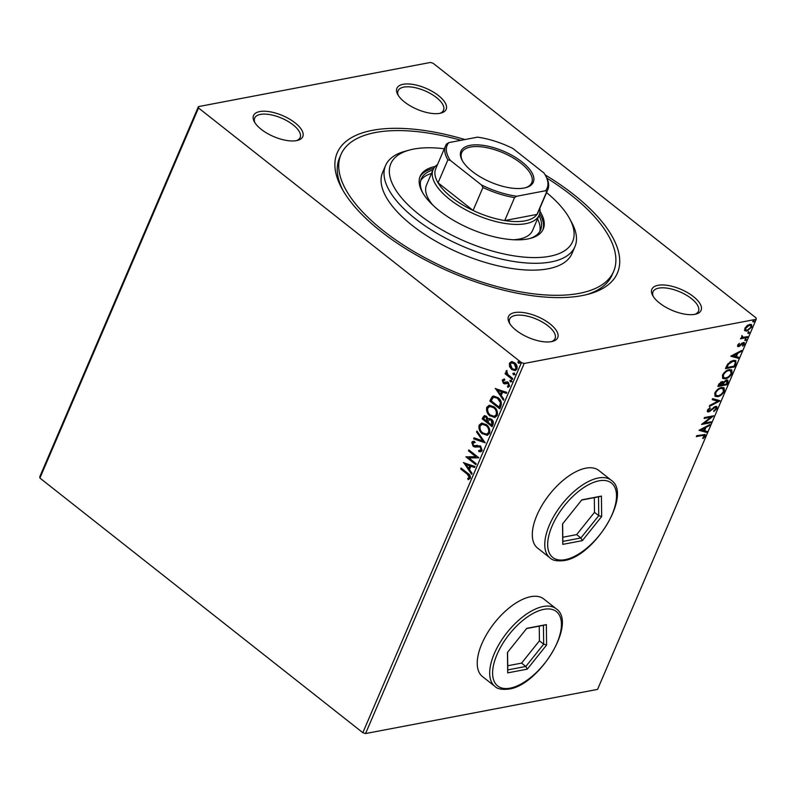<?xml version="1.0" encoding="UTF-8"?>
<svg xmlns="http://www.w3.org/2000/svg" width="796" height="796" viewBox="0 0 796 796"><rect width="100%" height="100%" fill="white"/><g stroke="black" fill="none" stroke-linecap="round" stroke-linejoin="round"><path stroke-width="1.19" d="M545.17 174.921A152.454 64.914 -156.8 0 1 588.921 294.022A152.454 64.914 -156.8 0 1 582.115 295.595A152.454 64.914 -156.8 0 1 341.633 188.035A152.454 64.914 -156.8 0 1 372.508 130.315A152.454 64.914 -156.8 0 1 464.954 139.549M546.842 178.095A148.335 63.153 -156.8 0 1 613.646 271.386A148.335 63.153 -156.8 0 1 579.289 293.356A148.335 63.153 -156.8 0 1 415.512 252.471A148.335 63.153 -156.8 0 1 340.977 154.524L339.504 157.946A148.335 63.153 23.2 0 0 342.787 190.105M439.949 113.321A26.785 11.403 -156.8 0 1 397.702 94.425A26.785 11.403 -156.8 0 1 403.124 84.286A26.785 11.403 -156.8 0 1 437.79 95.042A26.785 11.403 -156.8 0 1 441.143 113.042A26.785 11.403 -156.8 0 1 439.949 113.321A24.726 10.527 23.2 0 0 443.521 110.256A24.726 10.527 23.2 0 0 431.104 93.928A24.726 10.527 23.2 0 0 403.811 87.112A24.726 10.527 23.2 0 0 398.08 90.774A24.726 10.527 23.2 0 0 398.328 95.48M694.888 314.33A26.785 11.403 -156.8 0 1 652.64 295.435A26.785 11.403 -156.8 0 1 658.063 285.296A26.785 11.403 -156.8 0 1 692.729 296.062A26.785 11.403 -156.8 0 1 696.082 314.062A26.785 11.403 -156.8 0 1 694.888 314.33M694.878 314.33A24.726 10.527 23.2 0 0 698.46 311.266A24.726 10.527 23.2 0 0 686.043 294.948A24.726 10.527 23.2 0 0 658.74 288.132A24.726 10.527 23.2 0 0 653.018 291.794A24.726 10.527 23.2 0 0 653.267 296.5M551.499 341.623A26.785 11.403 -156.8 0 1 509.251 322.728A26.785 11.403 -156.8 0 1 514.674 312.589A26.785 11.403 -156.8 0 1 549.34 323.355A26.785 11.403 -156.8 0 1 552.693 341.355A26.785 11.403 -156.8 0 1 551.499 341.623A24.726 10.527 23.2 0 0 555.071 338.559A24.726 10.527 23.2 0 0 542.653 322.241A24.726 10.527 23.2 0 0 515.35 315.425A24.726 10.527 23.2 0 0 509.629 319.087A24.726 10.527 23.2 0 0 509.878 323.793M296.56 140.613A26.785 11.403 -156.8 0 1 254.312 121.718A26.785 11.403 -156.8 0 1 259.735 111.579A26.785 11.403 -156.8 0 1 294.411 122.335A26.785 11.403 -156.8 0 1 297.754 140.335A26.785 11.403 -156.8 0 1 296.56 140.613A24.726 10.527 23.2 0 0 300.142 137.549A24.726 10.527 23.2 0 0 287.714 121.221A24.726 10.527 23.2 0 0 260.421 114.405A24.726 10.527 23.2 0 0 254.69 118.067A24.726 10.527 23.2 0 0 254.939 122.773M556.225 608.801L543.758 598.97A49.442 23.9 128.3 0 0 530.763 596.672A49.442 23.9 128.3 0 0 487.291 633.228A49.442 23.9 128.3 0 0 482.525 676.62L494.993 686.45A49.442 23.9 -51.7 0 1 499.749 643.059A49.442 23.9 -51.7 0 1 543.23 606.502A49.442 23.9 -51.7 0 1 556.225 608.801C577.528 623.059 539.26 685.028 509.102 689.057C502.067 689.853 497.361 688.988 494.993 686.45M611.298 480.296L598.831 470.466A49.442 23.9 128.3 0 0 585.846 468.167A49.442 23.9 128.3 0 0 542.365 504.724A49.442 23.9 128.3 0 0 537.608 548.116L550.066 557.946A49.442 23.9 -51.7 0 1 554.832 514.554A49.442 23.9 -51.7 0 1 598.303 477.998A49.442 23.9 -51.7 0 1 611.298 480.296C632.601 494.555 594.343 556.523 564.175 560.553C557.14 561.349 552.434 560.483 550.066 557.946M509.569 366.628L509.44 363.195L511.699 361.653L514.654 362.787C516.723 364.389 517.48 366.488 516.932 369.115L515.181 370.618L511.758 369.553L509.569 366.628L510.087 366.538L509.957 363.095L509.44 363.195M511.181 361.712L511.699 361.653M512.325 379.473L505.082 373.752L505.48 372.836L506.545 373.672L506.037 371.125L506.584 370.628L507.858 374.518L512.723 378.548L512.325 379.473M507.4 386.199L508.704 385.533L508.027 383.483L504.604 383.891L503.361 383.304L502.216 380.05L504.007 379.085L504.395 380.11L503.132 380.697L503.719 382.349L507.132 381.951L508.385 382.528L509.639 386.13L507.848 387.254L507.4 386.199L508.097 386.09M504.395 380.11L503.132 380.697M504.475 382.647L507.649 381.851M506.604 381.971L507.132 381.951M508.326 387.224L507.938 386.14M507.241 383.155L507.758 383.055L507.241 383.155M506.067 383.553L503.361 383.304M500.933 406.05L499.739 408.836L489.819 401.025L492.187 396.637L493.48 396.02L498.067 397.652C500.992 399.761 501.948 402.567 500.933 406.05M492.097 426.676L482.177 418.855L484.376 415.611L486.545 416.338L488.177 419.124L489.281 418.507L491.52 419.223C493.152 420.527 493.689 422.218 493.122 424.278L492.097 426.676M485.172 442.825L473.61 438.845L474.038 437.84L482.814 440.855L476.545 432.009L476.973 431.004L485.172 442.825M476.207 463.73L475.819 464.655L465.899 456.834L475.869 456.675L468.466 450.844L468.864 449.919L478.784 457.74L468.834 457.919L476.207 463.73M467.292 474.187L460.695 468.983L461.093 468.058L467.779 473.341C469.74 474.386 470.585 476.038 470.317 478.277L468.197 479.64L467.64 478.565L469.292 477.481L467.292 474.187L467.809 474.088L460.695 468.983M362.827 732.688L39.909 478.068L39.8 476.704L198.423 106.614L430.447 62.446L433.173 63.312L756.091 317.932L756.2 319.296L524.176 363.464L365.553 733.554L362.827 732.688L521.45 362.598L198.532 107.977L39.909 478.068M463.391 462.685L475.023 466.496L474.595 467.501L470.884 466.227L469.441 469.6L472.088 473.341L471.66 474.346L463.73 462.615M475.043 445.81L480.565 445.979L482.167 450.626L480.774 451.78L478.844 451.611L478.665 450.466L481.122 449.889L480.157 446.894L474.874 447.034L473.162 446.317L471.769 442.347L473.003 441.352L474.446 441.352L474.744 442.556L472.784 443.163L473.52 445.362L475.401 445.74M477.869 446.476L476.824 446.705M475.839 446.944L473.162 446.317M473.839 442.506L472.784 443.163M475.56 445.71L477.242 445.282M482.436 433.87C479.58 431.711 478.476 428.805 479.132 425.173L481.6 423.094L486.336 424.606C489.202 426.785 490.276 429.681 489.59 433.322L487.152 435.352L482.953 433.77C480.097 431.611 478.993 428.706 479.65 425.074L479.132 425.173M490.077 416.039C487.222 413.87 486.117 410.975 486.774 407.333L489.241 405.254L493.988 406.776C496.843 408.945 497.928 411.85 497.231 415.482L494.794 417.512L490.605 415.94C487.739 413.771 486.645 410.875 487.301 407.234L486.774 407.333M495.162 388.567L506.793 392.388L506.355 393.393L502.654 392.12L501.211 395.483L503.858 399.224L503.43 400.229L495.49 388.508M512.047 381.622L510.375 381.841L509.878 380.418L511.032 380.299L511.53 381.722L510.375 381.841L511.53 381.722M510.893 381.742L509.878 380.418L511.032 380.299M515.082 374.548L513.41 374.767L512.913 373.344L514.067 373.225L514.564 374.647L513.41 374.767L514.564 374.647M513.927 374.667L512.913 373.344L514.067 373.225M520.027 363.016L518.345 363.235L517.848 361.812L519.012 361.692L519.499 363.115L518.345 363.235L519.499 363.115M518.873 363.135L517.848 361.812L519.012 361.692M744.917 330.648L744.887 328.37L747.046 325.673L749.802 324.33L751.573 324.599L751.782 327.056L746.897 331.096L745.116 330.837M741.573 337.444L742.011 335.554L743.116 337.335L747.583 336.618L747.185 337.534L740.519 338.807L741.703 337.564M741.723 335.892L743.116 337.335M743.394 342.499L744.489 344.071L742.777 346.141L742.379 345.733L743.633 344.33L743.036 343.414L738.658 346.648L737.663 345.225L739.375 343.265L738.509 345.006L739.016 345.733L742.24 342.996L744.369 342.628M738.011 344.618L739.016 345.733M743.633 344.33L742.469 342.967L741.743 343.305M739.424 345.583L738.091 346.2L738.658 346.648L737.743 346.519M735.793 364.12L734.599 366.906L725.474 368.647L726.25 366.827L727.803 363.911L733.315 360.369L735.842 360.697L735.793 364.12L735.225 363.673L734.031 366.459L734.599 366.906M726.957 384.747L717.833 386.478L718.559 384.786L722.002 381.592L723.465 382.349L726.609 380.01L727.892 380.19L727.982 382.349L726.957 384.747L726.39 384.299L718.091 385.881M723.146 381.752L723.962 382.687L723.017 384.647L726.41 384L726.867 382.946L726.211 380.936L723.962 382.687M720.032 400.885L709.266 406.467L709.694 405.462L717.863 401.234L712.191 399.632L712.619 398.627L719.693 400.617M711.067 421.8L710.679 422.726L701.555 424.457L710.928 417.164L704.122 418.467L704.52 417.542L713.644 415.801L704.281 423.094L711.067 421.8M704.221 436.288L702.41 435.452L696.341 436.606L696.739 435.681L705.107 434.507L705.157 436.099L703.137 438.566L702.629 438.228L704.221 436.288L703.574 434.964M756.2 319.296L597.577 689.386L365.553 733.554M699.047 430.308L709.883 424.566L709.455 425.571L706.002 427.362L704.56 430.726L706.957 431.402L706.52 432.407L699.047 430.308M717.007 408.447L713.853 411.522L713.713 410.865L716.042 408.696L715.216 407.313L708.649 411.95L707.544 411.791L707.445 410.219L709.982 407.602L710.231 408.219L708.37 410.049L709.007 411.035L715.624 406.388L716.838 406.577L717.007 408.447L716.44 408L715.992 408.806M714.649 406.865L715.982 407.433L714.649 406.865L713.624 407.343M707.863 409.472L709.007 411.035M717.684 396.677L715.107 396.289L714.798 393.045C716.728 389.761 718.987 387.901 721.594 387.453L724.101 387.811L724.43 391.144C722.509 394.378 720.261 396.219 717.684 396.677L714.848 396.04M725.335 378.836L722.758 378.448L722.45 375.205C724.37 371.921 726.639 370.06 729.245 369.623L731.743 369.981L732.071 373.304C730.161 376.538 727.912 378.389 725.335 378.836L722.489 378.2M730.808 356.19L741.653 350.449L741.215 351.454L737.763 353.245L736.32 356.618L738.718 357.295L738.29 358.3L730.808 356.19M744.787 340.19L745.295 340.579L744.857 339.962L745.952 339.046L746.379 339.663L745.295 340.579L744.857 339.962M745.952 339.046L746.379 339.663L745.812 339.225L744.728 340.131M747.822 333.116L748.32 333.504L747.892 332.887L748.976 331.972L749.414 332.599L748.32 333.504L747.892 332.887M748.976 331.972L749.414 332.599L748.847 332.151L747.752 333.066M752.767 321.584L753.265 321.972L752.837 321.355L753.921 320.44L754.359 321.067L753.265 321.972L752.837 321.355M753.921 320.44L754.359 321.067L753.792 320.619L752.698 321.524M521.45 362.598L524.176 363.464M198.423 106.614L198.532 107.977M586.632 294.62A148.335 63.153 23.2 0 0 612.184 274.819L613.646 271.386M703.654 435.84L701.843 435.004L696.6 435.999M704.749 434.347L705.157 436.099M704.589 435.651L704.132 436.467M708.908 425.074L709.455 425.571M708.888 425.124L705.435 426.915L706.002 427.362M705.435 426.915L703.992 430.288L704.56 430.726M706.281 431.213L706.52 432.407M705.952 431.959L699.256 430.079M704.898 427.93L704.331 427.492L700.709 429.362L703.793 430.517L704.898 427.93L701.276 429.81M710.241 421.96L710.679 422.726M710.112 422.278L702.291 423.761M704.38 417.86L710.928 417.164L712.35 416.049M703.734 422.666L704.281 423.094M713.654 407.363L714.191 407.791M708.649 411.95L708.082 411.502L709.674 410.766L710.241 411.214M708.082 411.502L707.326 411.512M709.694 407.801L710.231 408.219M707.803 409.602L708.44 410.587M716.509 406.408L716.44 408M719.325 400.517L709.664 405.522M712.301 399.373L717.863 401.234M723.793 387.622L724.43 391.144M723.862 390.697L723.176 391.96M719.922 395.075L717.116 396.229M720.629 387.931L721.196 388.378C719.126 388.737 717.315 390.209 715.753 392.826L716.012 395.453L718.082 395.751C720.131 395.403 721.932 393.93 723.474 391.353L722.698 388.229L720.629 387.931L718.599 388.717M715.554 391.662L715.445 395.015L716.012 395.453M715.186 392.378L715.753 392.826M723.265 388.677L721.196 388.378M722.798 381.592L723.465 382.349M727.574 380.03L727.982 382.349M727.415 381.901L726.39 384.299M723.395 382.239L722.45 384.199L723.017 384.647M725.644 380.488L727.027 381.065L725.136 380.647M721.057 382.06L722.44 382.637L720.499 382.249M719.236 383.503L718.589 384.936L719.156 385.383L722.29 384.349L721.624 382.508L719.156 385.383M719.007 383.98L719.574 384.418M731.434 369.782L732.071 373.304M731.504 372.856L730.818 374.12M727.574 377.234L724.768 378.389M728.28 370.1L728.847 370.548C726.778 370.896 724.957 372.379 723.405 374.986L723.654 377.622L725.723 377.921C727.783 377.563 729.584 376.1 731.116 373.513L730.34 370.399L728.28 370.1L726.25 370.876M723.196 373.831L723.086 377.175L723.654 377.622M722.838 374.538L723.405 374.986M730.907 370.837L728.847 370.548M734.031 366.459L725.733 368.041M735.534 360.508L735.225 363.673M728.459 364.23L727.892 363.792L726.499 366.488L726.808 367.543L734.061 366.16L735.305 362.747L734.887 361.533L732.917 361.294L728.459 364.23L726.808 367.543M734.887 361.533L732.35 360.847L730.041 361.762M732.35 360.847L732.917 361.294M740.678 350.956L741.215 351.454M740.648 351.016L737.195 352.797L737.763 353.245M737.195 352.797L735.753 356.17L736.32 356.618M738.041 357.105L738.29 358.3M737.723 357.852L731.017 355.961M736.658 353.822L736.091 353.374L732.479 355.245L735.554 356.399L736.658 353.822L733.046 355.693M737.942 344.559L738.449 345.285M744.041 342.479L744.489 344.071M743.066 343.882L742.469 342.967M741.792 343.345L742.31 343.753M740.688 344.459L741.195 344.867M739.245 345.703L739.812 346.151M738.091 346.2L737.534 346.22M745.384 338.599L745.812 339.225M746.757 336.768L747.185 337.534M746.618 337.086L740.778 338.2M741.673 335.852L742.549 336.887M748.419 331.524L748.847 332.151M751.265 324.42L751.782 327.056M748.33 329.823L746.34 330.648L746.897 331.096M746.34 330.648L744.35 330.201M748.847 324.808L749.414 325.256L745.703 328.221L745.892 329.962L747.305 330.171L750.966 327.216L750.27 325.027L747.742 325.176M745.026 328.061L745.892 329.962M745.165 327.793L745.703 328.221M750.837 325.474L749.414 325.256M753.354 319.992L753.792 320.619M461.212 468.884L461.451 468.346M468.725 479.53L467.64 478.565M468.157 478.466L468.894 477.978M469.411 477.879L469.819 477.381L469.292 477.481M469.819 477.381L467.809 474.088M474.695 467.262L470.884 466.227M471.889 473.819L464.008 462.715M468.595 468.406L470.227 465.72L465.819 464.496L468.595 468.406L469.7 465.819L465.819 464.496M470.227 465.72L469.7 465.819M475.978 464.277L465.899 456.834M468.466 450.844L475.869 456.675M468.993 450.745L469.222 450.198M478.734 457.839L468.834 457.919M481.023 451.71L478.844 451.611M479.361 451.511L479.222 450.576M480.456 450.516L481.122 449.889M481.64 449.79L480.685 446.795L480.157 446.894M480.685 446.795L479.053 446.427M479.58 446.327L477.341 446.606M476.088 446.884L475.401 446.934M473.69 446.218L472.297 442.248L471.769 442.347M472.297 442.248L473.282 441.312M475.262 442.457L473.302 443.064M485.142 442.536L473.61 438.845M474.127 438.745L474.456 437.989M476.545 432.009L482.814 440.855M479.65 425.074L481.869 423.044M487.411 435.293L482.953 433.77M486.873 434.089L489.072 432.447C489.649 429.512 488.774 427.173 486.465 425.432L482.466 424.268M485.948 425.532L482.227 424.298L480.167 425.93C479.64 428.875 480.525 431.213 482.824 432.944L486.615 434.148L488.555 432.546C489.122 429.611 488.256 427.273 485.948 425.532L486.465 425.432M489.072 432.447L488.555 432.546M492.256 426.298L482.177 418.855M482.704 418.756L484.645 415.582M489.55 418.477L488.177 419.124M491.649 420.049L489.59 419.681L487.789 422.039L491.47 424.955L492.445 423.8L491.649 420.049L489.858 419.651M486.694 417.174L484.893 416.825L483.59 418.736L486.764 421.243L487.49 420.676L486.694 417.174L485.192 416.815M487.49 420.676L486.973 420.776L486.167 417.273M492.445 423.8L491.928 423.9L491.122 420.149M491.47 424.955L491.928 423.9M487.301 407.234L489.51 405.214M495.052 417.452L490.605 415.94M494.515 416.248L496.724 414.616C497.291 411.681 496.425 409.333 494.107 407.592L490.117 406.428M493.59 407.691L489.868 406.467L487.809 408.099C487.281 411.035 488.177 413.373 490.465 415.114L494.256 416.308L496.197 414.716C496.774 411.781 495.898 409.433 493.59 407.691L494.107 407.592M496.724 414.616L496.197 414.716M499.898 408.457L489.819 401.025M490.346 400.925L492.187 396.637M492.704 396.537L493.749 395.98M498.197 398.468L494.037 397.274L492.913 397.861L491.231 400.895L499.112 407.114L500.863 403.353L498.197 398.468L494.306 397.234M500.863 403.353L497.669 398.567M499.112 407.114L500.346 403.453M506.465 393.144L502.654 392.12M503.649 399.711L495.779 388.597M500.366 394.289L501.987 391.612L497.58 390.378L500.366 394.289L501.47 391.712L497.58 390.378M501.987 391.612L501.47 391.712M503.878 383.204L502.734 379.951L502.216 380.05M502.734 379.951L504.525 378.986M504.923 380.01L503.649 380.597M504.992 382.548L506.137 382.219L504.992 382.548M507.928 386.1L508.704 385.533M509.231 385.433L508.027 383.483M508.545 383.383L506.594 383.453M510.395 380.319L511.549 380.199M512.485 379.085L505.082 373.752M505.599 373.652L505.838 373.115M506.037 371.125L506.555 371.026L507.062 373.573L506.545 373.672M506.555 371.026L507.102 370.528M513.43 373.244L514.584 373.125M509.957 363.095L512.216 361.553M515.43 370.558L511.758 369.553M512.276 369.453L510.087 366.538M514.992 369.424L516.564 368.309L514.783 363.613L511.858 362.837M514.266 363.712L511.589 362.876L510.326 363.901L512.156 368.638L514.733 369.493L516.047 368.409L514.266 363.712L514.783 363.613M516.564 368.309L516.047 368.409M518.375 361.712L519.529 361.593M444.307 148.762A98.893 42.108 23.2 0 0 413.731 149.071A98.893 42.108 23.2 0 0 409.323 150.086A98.893 42.108 23.2 0 0 421.691 216.542A98.893 42.108 23.2 0 0 549.698 256.282A98.893 42.108 23.2 0 0 569.727 218.84A98.893 42.108 23.2 0 0 546.553 192.592M569.727 218.84L571.916 222.94A103.012 43.86 -156.8 0 1 574.931 246.68A103.012 43.86 -156.8 0 1 551.061 261.934A103.012 43.86 -156.8 0 1 437.332 233.546A103.012 43.86 -156.8 0 1 385.572 165.518A103.012 43.86 -156.8 0 1 404.836 151.33L409.323 150.086M539.817 208.323A57.69 24.557 -156.8 0 1 539.141 215.119A57.69 24.557 -156.8 0 1 525.778 223.666A57.69 24.557 -156.8 0 1 462.088 207.756A57.69 24.557 -156.8 0 1 433.104 169.667L426.497 185.09A57.69 24.557 23.2 0 0 432.885 205.159M513.589 239.755A57.69 24.557 23.2 0 0 519.171 239.079A57.69 24.557 23.2 0 0 532.534 230.541L539.141 215.119M431.482 173.458A64.894 27.631 23.2 0 0 420.736 180.593M422.706 192.771A64.894 27.631 -156.8 0 1 421.333 178.821A64.894 27.631 -156.8 0 1 432.944 170.026M435.213 166.473A66.954 28.507 23.2 0 0 420.179 176.294A66.954 28.507 23.2 0 0 453.82 220.512A66.954 28.507 23.2 0 0 527.748 238.969A66.954 28.507 23.2 0 0 543.26 229.049A66.954 28.507 23.2 0 0 539.996 211.378M433.79 168.334A66.954 28.507 23.2 0 0 419.84 177.17M340.977 154.524A148.335 63.153 -156.8 0 1 375.334 132.544A148.335 63.153 -156.8 0 1 461.023 140.295M385.572 165.518L382.627 172.374A103.012 43.86 23.2 0 0 434.387 240.392A103.012 43.86 23.2 0 0 548.126 268.789A103.012 43.86 23.2 0 0 571.986 253.536L574.931 246.68M542.862 229.895A66.954 28.507 23.2 0 0 539.638 213.696M538.992 215.477A64.894 27.631 -156.8 0 1 540.633 229.954A64.894 27.631 -156.8 0 1 529.589 238.571M539.758 231.606A64.894 27.631 23.2 0 0 537.519 218.9M524.186 188.025A39.352 16.756 -156.8 0 1 462.118 160.265A39.352 16.756 -156.8 0 1 470.088 145.36A39.352 16.756 -156.8 0 1 521.022 161.17A39.352 16.756 -156.8 0 1 525.947 187.617A39.352 16.756 -156.8 0 1 524.186 188.025M525.251 187.796A38.118 16.228 23.2 0 0 531.728 182.732A38.118 16.228 23.2 0 0 512.574 157.568A38.118 16.228 23.2 0 0 470.496 147.061A38.118 16.228 23.2 0 0 461.67 152.703A38.118 16.228 23.2 0 0 462.466 160.882M450.277 160.364L447.899 159.867A55.62 23.681 -156.8 0 1 445.571 145.807L435.73 168.772A55.62 23.681 23.2 0 0 438.059 182.821L473.093 210.452A55.62 23.681 23.2 0 0 504.724 220.552A55.62 23.681 23.2 0 0 525.101 220.83A55.62 23.681 23.2 0 0 536.972 214.413A55.62 23.681 23.2 0 0 537.987 212.592L547.827 189.637A55.62 23.681 -156.8 0 1 546.812 191.458L545.469 190.761A54.387 23.154 23.2 0 0 545.539 175.588A54.387 23.154 23.2 0 0 543.996 173.021L512.843 148.454A54.387 23.154 23.2 0 0 477.481 137.161L448.815 142.623A54.387 23.154 23.2 0 0 450.277 160.364L481.431 184.931A54.387 23.154 23.2 0 0 516.793 196.224L545.469 190.761M516.793 196.224L514.564 197.597L504.724 220.552L536.972 214.413L546.812 191.458M447.899 159.867L438.059 182.821A55.62 23.681 23.2 0 0 473.093 210.452L482.933 187.488L481.431 184.931M433.104 169.667A57.69 24.557 -156.8 0 1 437.561 164.503M445.571 145.807A55.62 23.681 -156.8 0 1 446.586 143.986L448.815 142.623M514.564 197.597A55.62 23.681 -156.8 0 1 482.933 187.488M545.539 175.588L546.205 176.811A55.62 23.681 -156.8 0 1 547.827 189.637M527.26 669.157L507.689 672.879L507.45 652.461L526.783 628.333L546.355 624.601L546.593 645.019L527.26 669.157L525.828 666.461L543.668 644.183L543.449 625.348L526.604 628.551M507.719 665.755L521.579 663.118L525.828 666.461L507.758 669.904L507.559 652.332M521.579 663.118L539.419 640.84L543.668 644.183L546.593 645.019M539.419 640.84L539.25 626.144M543.449 625.348L546.355 624.601M507.689 672.879L507.758 669.904M582.334 540.653L562.772 544.374L562.533 523.957L581.866 499.828L601.428 496.097L601.667 516.514L582.334 540.653L580.901 537.967L598.741 515.679L598.522 496.843L581.687 500.047M562.792 537.25L576.652 534.613L580.901 537.967L562.842 541.399L562.633 523.828M576.652 534.613L594.493 512.335L598.741 515.679L601.667 516.514M594.493 512.335L594.323 497.639M598.522 496.843L601.428 496.097M562.772 544.374L562.842 541.399M701.843 435.004L702.41 435.452M711.564 409.184L712.082 409.592M722.649 383.732L723.216 384.179M726.499 366.488L727.066 366.936M483.431 417.064L482.903 417.164M491.122 399.104L490.605 399.204M500.067 406.02L499.54 406.119M510.137 688.152A47.382 22.905 128.3 0 0 557.001 643.039A47.382 22.905 128.3 0 0 543.917 609.338A47.382 22.905 128.3 0 0 497.042 654.451A47.382 22.905 128.3 0 0 510.137 688.152M565.21 559.648A47.382 22.905 128.3 0 0 612.084 514.534A47.382 22.905 128.3 0 0 598.99 480.834A47.382 22.905 128.3 0 0 552.116 525.947A47.382 22.905 128.3 0 0 565.21 559.648M708.42 410.955L707.853 410.507M738.579 345.663L738.011 345.215M743.554 343.494L742.986 343.046M742.389 337.116L741.822 336.668M480.207 450.586L480.724 450.486M482.227 424.298L482.744 424.198M486.615 434.148L487.132 434.049M484.893 416.825L485.421 416.726M489.59 419.681L490.117 419.582M489.868 406.467L490.386 406.368M494.256 416.308L494.784 416.209M494.037 397.274L494.555 397.174M503.908 380.16L504.425 380.06M504.783 382.627L505.301 382.528M511.589 362.876L512.117 362.777M514.733 369.493L515.251 369.394"/></g></svg>
